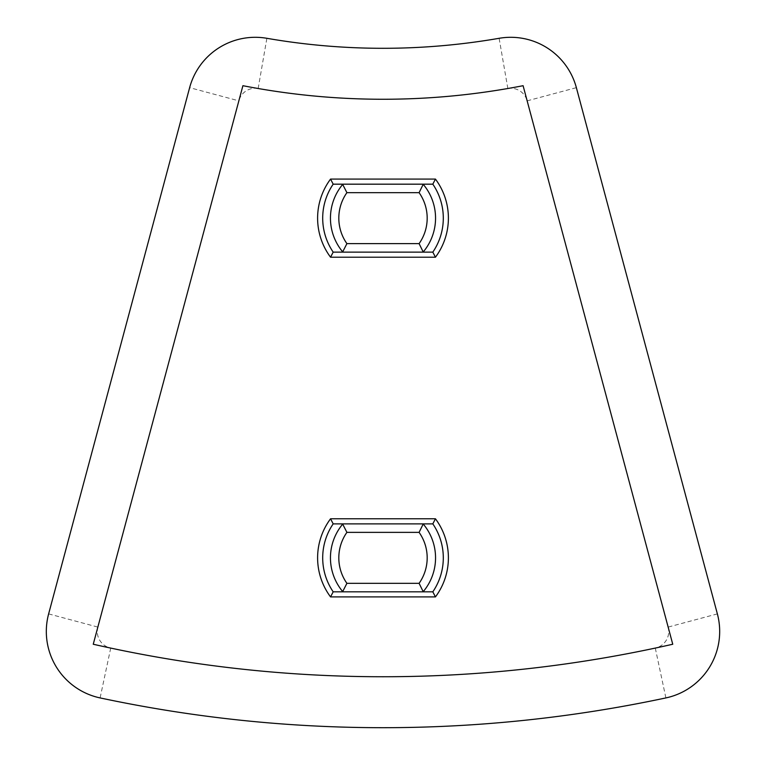<?xml version="1.0" encoding="UTF-8"?>
<svg xmlns="http://www.w3.org/2000/svg" width="766" height="766" viewBox="0 0 766 766"><rect width="100%" height="100%" fill="white"/><g stroke="black" fill="none" stroke-linecap="round" stroke-linejoin="round"><path stroke-width="0.57" stroke-dasharray="3.83 2.87" d="M432.819 591.821A60.294 60.294 0 0 0 432.819 523.877L333.181 523.877A60.294 60.294 0 0 0 333.181 591.821L432.819 591.821M432.819 252.119A60.294 60.294 0 0 0 432.819 184.175L333.181 184.175A60.294 60.294 0 0 0 333.181 252.119L432.819 252.119M110.716 648.084L100.107 697.922A1358.807 1358.807 0 0 0 665.893 697.922A67.944 67.944 0 0 0 717.369 613.892L576.367 87.659A67.944 67.944 0 0 0 499.126 38.3A679.404 679.404 0 0 1 266.874 38.3A67.944 67.944 0 0 0 189.633 87.659L48.631 613.892A67.944 67.944 0 0 0 100.107 697.922A1358.807 1358.807 0 0 0 665.893 697.922L655.284 648.084A1307.849 1307.849 0 0 1 110.716 648.084A16.986 16.986 0 0 1 97.847 627.076L238.848 100.844A16.986 16.986 0 0 1 258.161 88.502A730.352 730.352 0 0 0 507.839 88.502A16.986 16.986 0 0 1 527.152 100.844L668.153 627.076A16.986 16.986 0 0 1 655.284 648.084M523.092 85.696A730.352 730.352 0 0 1 242.908 85.696L93.251 644.244A1307.849 1307.849 0 0 0 672.749 644.244L523.092 85.696M333.181 523.877A60.294 60.294 0 0 0 333.181 591.821M333.181 184.175A60.294 60.294 0 0 0 333.181 252.119M717.369 613.892L668.153 627.076M48.631 613.892L97.847 627.076M527.152 100.844L576.367 87.659A67.944 67.944 0 0 0 499.126 38.3A679.404 679.404 0 0 1 266.874 38.3A67.944 67.944 0 0 0 189.633 87.659L238.848 100.844M258.161 88.502L266.874 38.3M507.839 88.502L499.126 38.3"/><path stroke-width="1.15" d="M432.819 523.877L435.442 518.783A65.388 65.388 0 0 1 435.442 596.915L432.819 591.821L333.181 591.821A60.294 60.294 0 0 1 333.181 523.877L432.819 523.877A60.294 60.294 0 0 1 432.819 591.821M432.819 184.175L435.442 179.081A65.388 65.388 0 0 1 435.442 257.213L432.819 252.119L333.181 252.119A60.294 60.294 0 0 1 333.181 184.175L432.819 184.175A60.294 60.294 0 0 1 432.819 252.119M419.098 192.668L423.205 184.309A52.548 52.548 0 0 1 423.205 251.985L419.098 243.626A44.189 44.189 0 0 0 419.098 192.668L346.902 192.668L342.565 184.175M419.098 532.37L423.205 524.011A52.548 52.548 0 0 1 423.205 591.687L419.098 583.328A44.189 44.189 0 0 0 419.098 532.37L346.902 532.37L342.565 523.877M342.565 252.119L346.902 243.626L419.098 243.626M342.565 591.821L346.902 583.328L419.098 583.328M48.631 613.892A67.944 67.944 0 0 0 100.107 697.922A1358.807 1358.807 0 0 0 665.893 697.922A67.944 67.944 0 0 0 717.369 613.892L576.367 87.659A67.944 67.944 0 0 0 499.126 38.3A679.404 679.404 0 0 1 266.874 38.3A67.944 67.944 0 0 0 189.633 87.659L48.631 613.892M242.908 85.696L93.251 644.244A1307.849 1307.849 0 0 0 672.749 644.244L523.092 85.696A730.352 730.352 0 0 1 242.908 85.696M333.181 184.175L330.558 179.081L435.442 179.081M435.442 257.213L330.558 257.213L333.181 252.119M333.181 523.877L330.558 518.783L435.442 518.783M435.442 596.915L330.558 596.915L333.181 591.821M342.795 251.985A52.548 52.548 0 0 1 342.795 184.309M342.795 591.687A52.548 52.548 0 0 1 342.795 524.011M330.558 257.213A65.388 65.388 0 0 1 330.558 179.081M330.558 596.915A65.388 65.388 0 0 1 330.558 518.783M346.902 192.668A44.189 44.189 0 0 0 346.902 243.626M346.902 532.37A44.189 44.189 0 0 0 346.902 583.328"/></g></svg>
